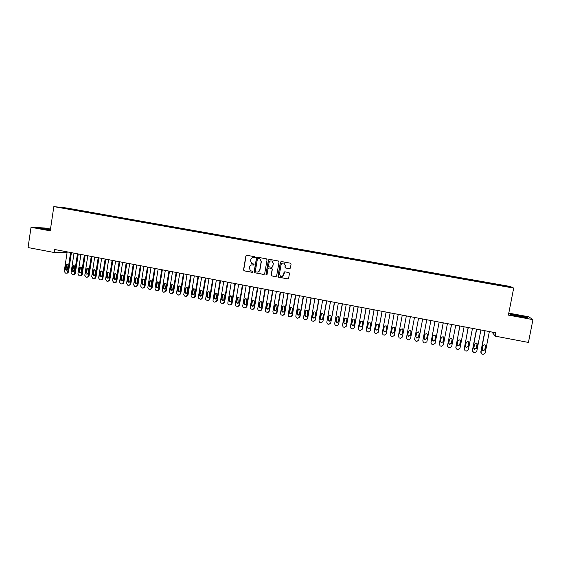 <?xml version="1.0" encoding="UTF-8"?>
<svg xmlns="http://www.w3.org/2000/svg" width="561" height="561" viewBox="0 0 561 561"><rect width="100%" height="100%" fill="white"/><g stroke="black" fill="none" stroke-linecap="round" stroke-linejoin="round"><path stroke-width="0.84" d="M255.304 257.387L254.862 256.742L246.77 255.276L245.879 255.921L243.523 269.925L244.147 270.844L252.219 272.337L252.843 271.896L252.604 271.328L250.437 270.683L249.343 268.116L249.54 266.945C249.947 265.465 250.9 264.778 252.401 264.904L254.07 264.645L253.796 264.063L251.812 263.523L250.571 260.872L250.767 259.701C251.174 258.214 252.12 257.527 253.628 257.646L255.304 257.387M289.483 268.733L290.395 268.088L291.082 264.112L290.584 263.221L281.299 261.524L280.388 262.169L277.961 276.293L278.361 277.134L287.723 278.908L288.635 278.27L289.462 273.473L289.013 272.604L284.911 271.826L283.999 272.471L283.593 274.848C283.074 276.384 282.064 276.882 280.549 276.349L279.455 274.084L281.054 264.785C281.51 263.34 282.456 262.807 283.908 263.179L285.198 265.535L284.932 267.092L285.388 267.962L289.813 268.719M492.593 332.175L492.488 332.68L495.202 336.137L495.854 332.785L54.62 249.491L54.172 252.506L67.054 252.317L67.117 251.854M495.202 336.137L528.434 342.434L532.95 319.63L528.735 316.79L508.792 313.129M50.497 229.056L44.642 227.976L31.023 227.303L50.231 230.837L53.835 206.609L513.68 288.095L508.399 315.114L532.95 319.63M31.023 227.303L28.05 247.555L54.172 252.506M267.064 259.757L266.433 258.838L257.401 257.204L256.503 257.843L254.119 271.889L254.47 272.695L263.768 274.476L264.666 273.838L267.064 259.757M269.315 259.357L278.403 261.005L279.041 261.924L276.615 276.047L275.71 276.685L271.573 275.872L271.187 275.044L272.162 269.329L271.531 268.403L268.957 267.934L268.053 268.572L267.036 274.518L266.23 274.897L265.963 274.322L268.41 260.002L269.315 259.357M53.835 206.609L66.759 208.012L510.23 286.489L513.68 288.095M216.301 235.192L216.392 234.666L220.831 235.452L219.218 235.725L500.16 285.5M219.961 235.858L66.408 208.657L59.992 207.43L72.888 209.344L72.678 209.681M74.003 209.912L74.073 209.47L72.888 209.344M74.073 209.47L79.774 210.564L79.564 210.901M80.868 211.132L80.938 210.691L79.774 210.564M80.938 210.691L86.682 211.792L86.478 212.121M87.761 212.353L87.832 211.904L86.682 211.792M87.832 211.904L93.624 213.019L93.421 213.355M94.676 213.573L94.746 213.131L93.624 213.019M94.746 213.131L100.587 214.246L100.384 214.59M101.618 214.807L101.688 214.358L100.587 214.246M101.688 214.358L107.579 215.487L107.375 215.824M108.589 216.041L108.659 215.592L107.579 215.487M108.659 215.592L114.591 216.728L114.395 217.065M115.58 217.275L115.65 216.834L114.591 216.728M115.65 216.834L121.639 217.977L121.442 218.313M122.6 218.524L122.67 218.075L121.639 217.977M122.67 218.075L128.707 219.225L128.511 219.568M129.647 219.772L129.717 219.323L128.707 219.225M129.717 219.323L135.804 220.487L135.608 220.838M136.723 221.02L136.793 220.571L135.804 220.487M136.793 220.571L142.922 221.742L142.725 222.107M143.819 222.282L143.889 221.833L142.922 221.742M143.889 221.833L150.075 223.012L149.871 223.39M150.951 223.544L151.021 223.096L150.075 223.012M151.021 223.096L157.248 224.281L157.045 224.673M158.104 224.807L158.174 224.358L157.248 224.281M158.174 224.358L164.45 225.557L164.247 225.957M165.285 226.083L165.355 225.627L164.45 225.557M165.355 225.627L171.687 226.833L171.477 227.254M172.486 227.359L172.564 226.903L171.687 226.833M172.564 226.903L178.945 228.124L178.735 228.551M179.723 228.643L179.793 228.187L178.945 228.124M179.793 228.187L186.231 229.414L186.021 229.842M186.988 229.926L187.058 229.47L186.231 229.414M187.058 229.47L193.545 230.704L193.342 231.139M194.274 231.237L194.351 230.76L193.545 230.704M194.351 230.76L200.887 232.009L200.684 232.443M201.588 232.549L201.665 232.058L200.887 232.009M201.665 232.058L208.257 233.313L208.061 233.748M208.93 233.867L209.015 233.355L208.257 233.313M209.015 233.355L215.655 234.624L215.459 235.059M216.392 234.666L215.655 234.624M220.108 235.41L223.082 235.936L222.892 236.377M223.699 236.518L223.79 235.971L223.082 235.936M223.79 235.971L230.543 237.254L230.354 237.696M231.132 237.836L231.223 237.289L230.543 237.254M231.223 237.289L238.025 238.579L237.843 239.028M238.593 239.161L238.684 238.607L238.025 238.579M238.684 238.607L245.536 239.912L245.36 240.36M246.083 240.487L246.174 239.933L245.536 239.912M246.174 239.933L253.081 241.244L252.906 241.693M253.6 241.819L253.691 241.265L253.081 241.244M253.691 241.265L260.655 242.59L260.479 243.039M261.146 243.151L261.237 242.604L260.655 242.59M261.237 242.604L268.256 243.93L268.088 244.386M268.719 244.498L268.81 243.944L268.256 243.93M268.81 243.944L275.886 245.283L275.724 245.739M276.321 245.844L276.419 245.29L275.886 245.283M276.419 245.29L283.55 246.644L283.389 247.092M283.957 247.198L284.055 246.644L283.55 246.644M284.055 246.644L291.243 248.004L291.082 248.46M291.622 248.551L291.72 247.997L291.243 248.004M291.72 247.997L298.964 249.372L298.81 249.827M299.315 249.918L299.413 249.357L298.964 249.372M299.413 249.357L306.713 250.739L306.565 251.202M307.042 251.286L307.14 250.725L306.713 250.739M307.14 250.725L314.497 252.12L314.349 252.583M314.798 252.66L314.896 252.099L314.497 252.12M314.896 252.099L322.309 253.502L322.168 253.965M322.582 254.035L322.309 253.502M322.68 253.481L330.156 254.89L330.015 255.353M330.401 255.423L330.156 254.89M330.499 254.862L338.031 256.286L337.897 256.749M338.248 256.812L338.031 256.286M338.346 256.251L345.941 257.688L345.807 258.151M346.123 258.207L345.941 257.688M346.228 257.646L353.879 259.091L353.753 259.561M354.033 259.61L353.879 259.091M354.138 259.049L361.845 260.5L361.726 260.97M361.978 261.019L361.845 260.5M362.076 260.451L369.846 261.917L369.734 262.394M369.951 262.429L369.846 261.917M370.05 261.861L377.883 263.34L377.77 263.817M377.953 263.845L377.883 263.34M378.058 263.277L385.947 264.771L385.842 265.248M385.989 265.269L385.947 264.771M386.094 264.701L394.046 266.202L393.941 266.678M394.06 266.699L394.046 266.202M394.166 266.131L402.181 267.639L402.083 268.123M402.16 268.137L402.181 267.639M402.265 267.569L410.343 269.091L410.252 269.568M410.294 269.575L410.343 269.091M410.4 269.007L418.541 270.535L418.45 271.019M418.457 271.026L418.541 270.535M418.569 270.451L426.774 271.994L426.704 272.387M431.598 273.347L431.704 272.779L426.774 271.994M431.704 272.779L435.034 273.459L434.971 273.852M439.845 274.813L439.957 274.238L435.034 273.459M439.957 274.238L443.337 274.925L443.274 275.325M448.134 276.278L448.246 275.703L443.337 274.925M448.246 275.703L451.668 276.405L451.605 276.797M456.458 277.758L456.563 277.176L451.668 276.405M456.563 277.176L460.034 277.884L459.978 278.284M464.81 279.238L464.922 278.656L460.034 277.884M464.922 278.656L468.435 279.371L468.379 279.771M473.196 280.717L473.309 280.142L468.435 279.371M473.309 280.142L476.864 280.865L476.815 281.264M481.618 282.211L481.731 281.636L476.864 280.865M481.731 281.636L485.335 282.365L485.293 282.765M490.076 283.712L490.188 283.13L485.335 282.365M490.188 283.13L493.841 283.866L493.799 284.273M498.568 285.212L498.68 284.63L493.841 283.866M498.68 284.63L509.767 287.099L500.188 285.402M498.96 284.778L498.911 285.276M508.378 286.44L507.936 286.776M490.433 283.263L490.384 283.768M481.941 281.762L481.885 282.26M473.491 280.269L473.428 280.759M465.069 278.775L464.999 279.266M456.682 277.288L456.612 277.779M448.33 275.816L448.253 276.3M440.013 274.343L439.929 274.827M431.725 272.87L431.64 273.361M415.259 269.96L415.182 270.346M407.076 268.509L406.998 268.901M398.92 267.064L398.843 267.457M390.807 265.626L390.722 266.012M382.721 264.196L382.63 264.582M374.664 262.772L374.573 263.158M366.642 261.349L366.55 261.735M358.654 259.939L358.556 260.318M350.695 258.53L350.597 258.909M342.771 257.127L342.666 257.506M334.875 255.725L334.77 256.104M327.014 254.336L326.902 254.708M319.181 252.948L319.069 253.32M311.383 251.566L311.264 251.938M303.613 250.192L303.487 250.564M295.871 248.825L295.745 249.189M288.158 247.457L288.031 247.822M280.479 246.097L280.353 246.461M272.828 244.743L272.695 245.108M265.213 243.397L265.072 243.762M257.618 242.05L257.478 242.415M250.059 240.711L249.918 241.076M242.527 239.379L242.38 239.736M235.024 238.053L234.877 238.411M227.556 236.728L227.401 237.086M212.696 234.098L212.5 234.533M205.305 232.787L205.109 233.229M197.949 231.483L197.745 231.924M190.614 230.185L190.41 230.62M183.314 228.895L183.103 229.33M176.035 227.605L175.824 228.039M168.791 226.321L168.573 226.756M161.568 225.045L161.351 225.473M154.373 223.769L154.156 224.197M147.213 222.507L146.982 222.927M140.075 221.237L139.843 221.665M132.957 219.982L132.726 220.403M125.874 218.727L125.636 219.148M118.813 217.479L118.574 217.899M111.786 216.23L111.541 216.651M104.781 214.989L104.528 215.41M97.796 213.755L97.551 214.169M90.847 212.528L90.594 212.942M83.919 211.301L83.659 211.714M77.011 210.073L76.759 210.487M65.335 208.012L65.448 208.397M50.441 229.428L38.793 228.075L50.322 230.248M509.83 314.02L510.847 314.826L519.83 316.79L527.705 317.926L526.484 317.077L509.83 314.02M254.89 257.829L253.137 257.611M251.805 264.869L253.684 265.08M246.693 255.269L246.069 255.914L243.705 269.904L244.337 270.823L252.478 272.323M257.303 257.19L256.679 257.836L254.294 271.861L254.925 272.779L264.112 274.455M258.053 258.446L257.429 258.901L255.332 271.229L255.585 271.797L256.882 272.078C258.39 272.197 259.343 271.517 259.75 270.03L261.181 261.594L259.771 258.845L258.011 258.439M257.765 272.078L259.75 270.03M258.228 258.439L259.939 258.831L261.349 261.58L259.918 270.009M268.796 267.92L271.903 268.453L272.323 269.308L271.349 275.016L271.727 275.844L276.075 276.664M269.196 259.343L268.572 259.988L266.131 274.294L266.678 274.946M273.179 263.39L271.938 261.061C270.486 260.655 269.525 261.188 269.07 262.646L268.509 265.914L268.929 266.77L271.72 267.309L272.618 266.664L273.34 263.375L272.099 261.047L271.012 260.893M272.036 267.302L272.618 266.664M273.34 263.375L272.779 266.643M282.961 263.032L284.055 263.165L285.339 265.514L285.072 267.071L285.535 267.941L289.623 268.705M282.029 276.538L283.593 274.848M284.708 271.819L283.74 274.82M281.159 261.517L280.542 262.155L278.116 276.264L278.747 277.19L288.109 278.88M50.392 229.765L42.797 228.713M70.602 252.513L67.664 271.994L66.913 273.074L66.079 273.193L65.392 273.06L64.256 271.335L67.187 251.868M71.415 252.66L68.505 271.938L67.762 273.011L66.92 273.13M67.243 264.385L66.64 265.255L66.114 268.761L66.857 270.1M67.446 269.238L67.979 265.718C67.93 264.652 67.425 264.217 66.457 264.399L65.791 265.297L65.265 268.817C65.321 269.904 65.84 270.339 66.829 270.114L67.446 269.238M77.46 253.803L74.494 273.326L73.793 274.378L72.902 274.525L72.222 274.392L71.079 272.66L74.031 253.158M78.26 253.958L75.328 273.263L74.62 274.315L73.736 274.462M73.253 265.732L74.052 265.69L73.456 266.566L72.923 270.079L73.687 271.426L74.283 270.563L74.816 267.036C74.76 265.949 74.241 265.514 73.253 265.732L72.621 266.615L72.088 270.136C72.159 271.251 72.692 271.678 73.694 271.419M84.339 255.101L81.359 274.652L80.7 275.682L79.76 275.858L79.073 275.724L77.923 273.985L80.896 254.456M85.125 255.248L82.172 274.588L81.513 275.619L80.581 275.788M80.917 267.008L80.3 267.885L79.767 271.405L80.546 272.751M81.142 271.889L81.682 268.354C81.618 267.246 81.079 266.812 80.076 267.071L79.48 267.934L78.947 271.461C79.024 272.604 79.571 273.025 80.595 272.723L81.142 271.889M42.496 228.713L46.114 229.61M39.691 228.299L50.42 229.582M49.038 230.059L50.329 230.213M523.217 316.776L513.154 314.987L523.939 317.267C524.668 317.281 524.43 317.119 523.217 316.776M510.124 314.251L517.593 315.331L526.211 317.21L527.123 317.842M91.24 256.405L88.245 275.991L87.635 276.987L86.639 277.197L85.952 277.064L84.795 275.325L87.789 255.753M92.011 256.552L89.045 275.921L88.435 276.917L87.439 277.127M87.789 268.326L87.165 269.203L86.625 272.73L87.425 274.091M88.028 273.221L88.568 269.68C88.498 268.544 87.944 268.116 86.92 268.417L85.819 272.793C85.91 273.964 86.478 274.378 87.516 274.034L88.028 273.221M98.175 257.716L95.153 277.337L94.599 278.291L93.547 278.544L92.853 278.403L91.695 276.664L94.704 257.057M98.925 257.857L95.938 277.26L95.384 278.221L94.332 278.466M94.69 269.652L94.059 270.528L93.519 274.063L94.332 275.43M94.942 274.56L95.482 271.012C95.398 269.841 94.83 269.427 93.785 269.771L92.726 274.126C92.831 275.332 93.414 275.731 94.472 275.339L94.942 274.56M105.131 259.028L102.095 278.684L101.59 279.595L100.475 279.89L99.781 279.757L98.624 278.011L101.646 258.369M105.868 259.168L102.859 278.607L102.361 279.518L101.246 279.813M101.611 270.977L100.98 271.861L100.433 275.402L101.261 276.769M101.878 275.9L102.425 272.351C102.319 271.145 101.737 270.739 100.671 271.138L99.655 275.472C99.781 276.706 100.377 277.099 101.457 276.643L101.878 275.9M112.109 260.346L109.058 280.03L108.617 280.886L107.431 281.243L106.737 281.11L105.573 279.357L108.617 259.687M112.838 260.479L109.809 279.953L109.374 280.809L108.203 281.166M108.561 272.316L107.922 273.2L107.368 276.741L108.224 278.123M108.841 277.246L109.395 273.691C109.269 272.443 108.659 272.05 107.579 272.513L106.611 276.811C106.758 278.095 107.375 278.473 108.469 277.947L108.841 277.246M119.121 261.671L116.043 281.391L115.671 282.176L114.416 282.604L113.715 282.464L112.544 280.71L115.615 261.005M119.83 261.805L116.786 281.306L116.408 282.092L115.187 282.52M115.531 273.649L114.893 274.539L114.339 278.088L115.208 279.476M115.832 278.6L116.386 275.037C116.232 273.747 115.608 273.368 114.507 273.908L113.588 278.165C113.764 279.483 114.402 279.848 115.51 279.252L115.832 278.6M126.155 262.997L123.062 282.751L122.754 283.459L121.421 283.964L120.72 283.831L119.549 282.071L122.635 262.331M126.849 263.13L123.785 282.667L123.476 283.375L122.2 283.887M122.536 274.995L121.884 275.886L121.33 279.441L122.214 280.837M122.845 279.953L123.406 276.384C123.224 275.051 122.579 274.694 121.457 275.318L120.601 279.518C120.804 280.886 121.464 281.229 122.586 280.542L122.845 279.953M133.216 264.329L130.103 284.118L129.857 284.736L128.455 285.332L127.754 285.198L126.576 283.438L129.682 263.663M133.89 264.455L130.811 284.034L129.24 285.254M129.556 276.342L128.904 277.232L128.343 280.802L129.254 282.197M129.886 281.32L130.454 277.744C130.236 276.356 129.563 276.019 128.434 276.741L127.635 280.879C127.873 282.302 128.553 282.618 129.682 281.832L129.886 281.32M140.306 265.669L137.172 285.493L135.517 286.706L134.808 286.573L133.63 284.806L136.758 264.995M140.965 265.795L137.859 285.402L136.302 286.629M136.611 277.702L135.951 278.593L135.39 282.162L136.323 283.571M136.954 282.688L137.522 279.105C137.263 277.66 136.568 277.351 135.439 278.186L134.689 282.246C134.977 283.719 135.678 284.006 136.807 283.116L136.954 282.688M147.417 267.008L144.261 286.867L142.606 288.088L141.898 287.947L140.713 286.18L143.854 266.342M148.062 267.134L144.941 286.776L143.399 288.003M143.686 279.055L143.027 279.953L142.459 283.529L143.413 284.939M144.051 284.055L144.619 280.472C144.31 278.964 143.595 278.691 142.473 279.651L141.779 283.621C142.115 285.149 142.838 285.402 143.953 284.385L144.051 284.055M154.563 268.361L151.323 288.508L149.717 289.469L149.009 289.336L147.824 287.562L150.986 267.681M155.187 268.481L152.045 288.151L150.516 289.392M150.79 280.423L150.201 281.047L149.556 284.904L150.53 286.32M151.168 285.437L151.743 281.839C151.379 280.276 150.643 280.037 149.535 281.131L148.889 284.995C149.282 286.58 150.025 286.804 151.112 285.654L151.168 285.437M161.729 269.715L158.511 289.749L156.863 290.864L156.147 290.724L154.955 288.95L158.139 269.035M162.339 269.827L159.156 289.644L157.669 290.773M157.922 281.79L157.29 282.541L156.68 286.278L157.676 287.702M158.321 286.818L158.896 283.221C158.461 281.594 157.711 281.398 156.638 282.632L156.028 286.376C156.491 288.024 157.248 288.2 158.3 286.916L158.321 286.818M168.924 271.068L165.705 291.033L164.029 292.253L163.307 292.12L162.115 290.339L165.32 270.388M169.52 271.18L166.337 290.928L164.843 292.169M165.074 283.172L164.408 284.069L163.833 287.66L164.85 289.09M165.495 288.207L166.077 284.574C165.551 282.912 164.78 282.765 163.777 284.139L163.195 287.758C163.714 289.455 164.478 289.602 165.495 288.207M164.415 284.048L163.777 284.139L164.408 284.069M176.147 272.436L172.907 292.435L171.224 293.655L170.502 293.515L169.289 291.853L172.529 271.748M176.722 272.541L173.524 292.323L172.045 293.564M172.262 284.553L171.589 285.451L170.993 289.16L172.052 290.486M172.697 289.602L173.3 285.822C172.662 284.266 171.89 284.175 170.972 285.542L170.376 289.266C170.979 290.864 171.75 290.977 172.697 289.602M183.398 273.803L180.137 293.838L178.447 295.065L177.725 294.918L176.498 293.41L179.765 273.116M183.959 273.908L180.733 293.726L179.282 294.967M179.471 285.935L178.798 286.832L178.195 290.682L179.282 291.888M179.927 290.998L180.53 287.085C179.815 285.64 179.036 285.591 178.195 286.93L177.599 290.787C178.279 292.281 179.057 292.351 179.927 290.998M190.67 275.178L187.395 295.247L185.698 296.474L184.969 296.334L183.763 294.539L187.03 274.49M191.217 275.276L187.977 295.128L186.54 296.376M186.701 287.33L186.035 288.228L185.446 291.839L186.54 293.291M187.185 292.4L187.774 288.354C186.995 287.029 186.217 287.022 185.453 288.326L184.85 292.316C185.607 293.698 186.378 293.726 187.185 292.4M197.977 276.552L194.681 296.664L192.97 297.891L192.248 297.744L191.035 295.956L194.323 275.865M198.503 276.657L195.242 296.538L193.826 297.793M193.966 288.726L193.3 289.623L192.704 293.249L193.826 294.7M194.471 293.81L195.039 289.644C194.204 288.424 193.433 288.452 192.732 289.728L192.15 293.838C192.956 295.114 193.727 295.107 194.471 293.81M205.312 277.94L201.995 298.08L200.277 299.308L198.37 298.059L198.335 297.372L201.637 277.246M205.824 278.039L202.535 297.954L201.147 299.209M201.259 290.128L200.586 291.026L199.989 294.658L201.14 296.11M201.785 295.226L202.325 290.942C201.448 289.827 200.691 289.897 200.039 291.138L199.478 295.352C200.326 296.531 201.097 296.489 201.785 295.226M212.675 279.329L209.33 299.504L207.612 300.738L205.733 299.602L205.656 298.796L208.987 278.635M213.166 279.42L209.863 299.378L208.496 300.633M208.573 291.538L207.907 292.435L207.304 296.068L207.374 296.741L208.489 297.526M209.12 296.643L209.632 292.267C208.727 291.243 207.977 291.334 207.374 292.547L206.841 296.867C207.724 297.954 208.482 297.877 209.12 296.643M220.059 280.724L216.7 300.934L214.975 302.169L214.232 302.028L213.131 301.131L213.012 300.219L216.364 280.023M220.536 280.816L217.212 300.801L215.873 302.056M215.915 292.954L215.256 293.852L214.646 297.491L214.758 298.249L215.859 298.95M216.49 298.073L216.96 293.606C216.041 292.667 215.298 292.786 214.737 293.964L214.239 298.375C215.144 299.378 215.894 299.272 216.49 298.073M227.478 282.127L224.098 302.372L222.359 303.606L220.557 302.66L220.396 301.657L223.769 281.426M227.941 282.211L224.589 302.239L223.278 303.487M223.285 294.378L222.626 295.268L222.023 298.915L222.163 299.742L223.264 300.38M223.888 299.504L224.323 294.96C223.39 294.09 222.661 294.237 222.128 295.388L221.665 299.876C222.584 300.801 223.327 300.682 223.888 299.504M234.926 283.529L231.525 303.817L229.779 305.051L228.011 304.181L227.808 303.094L231.202 282.828M235.368 283.614L232.002 303.676L230.711 304.925M230.683 295.801L230.031 296.692L229.421 300.345L229.596 301.243L230.697 301.811M231.314 300.941L231.714 296.327C230.767 295.528 230.045 295.689 229.547 296.818L229.119 301.376C230.052 302.239 230.781 302.091 231.314 300.941M242.401 284.939L238.979 305.261L237.226 306.502L235.501 305.696L235.248 304.539L238.663 284.238M242.822 285.023L239.435 305.121L238.18 306.362M238.102 297.239L237.464 298.122L236.847 301.783L237.065 302.737L238.159 303.249M238.769 302.379L239.133 297.709C238.187 296.965 237.471 297.148 236.994 298.249L236.595 302.87C237.541 303.669 238.264 303.508 238.769 302.379M249.904 286.355L246.461 306.713L244.701 307.954L243.011 307.211L242.717 305.99L246.153 285.647M250.311 286.433L246.903 306.565L245.676 307.814M245.557 298.676L244.919 299.56L244.301 303.228L244.554 304.223L245.648 304.693M246.251 303.831L246.875 300.149L246.581 299.104C245.627 298.41 244.926 298.606 244.477 299.693L244.105 304.371C245.059 305.114 245.774 304.932 246.251 303.831M257.436 287.779L253.972 308.171L252.205 309.413L250.55 308.725L250.213 307.442L253.67 287.071M257.829 287.856L254.392 308.024L253.207 309.258M253.032 300.121L252.408 300.998L251.784 304.672L252.078 305.717L253.172 306.138M253.761 305.282L254.385 301.601L254.063 300.507C253.109 299.862 252.415 300.072 251.98 301.138L251.356 304.819L251.644 305.864C252.597 306.558 253.306 306.369 253.761 305.282M265.002 289.21L261.51 309.637L259.736 310.878L258.116 310.233L257.737 308.908L261.216 288.494M265.367 289.28L261.917 309.483L260.767 310.71M260.542 301.58L259.925 302.449L259.301 306.124L259.624 307.211L260.725 307.589M261.3 306.741L261.931 303.052L261.573 301.923C260.62 301.32 259.932 301.538 259.519 302.582L258.887 306.271L259.21 307.358C260.164 308.017 260.865 307.807 261.3 306.741M272.597 290.64L269.084 311.11L267.302 312.351L265.711 311.748L265.29 310.373L268.796 289.925M272.948 290.71L269.469 310.948L268.354 312.168M268.074 303.038L267.471 303.901L266.84 307.582L267.197 308.697L268.312 309.048M268.873 308.206L269.504 304.511L269.112 303.354C268.165 302.779 267.485 303.01 267.078 304.041L266.447 307.737L266.805 308.852C267.758 309.476 268.446 309.258 268.873 308.206M280.212 292.078L276.678 312.582L274.89 313.83L273.333 313.255L272.877 311.846L276.398 291.362M280.549 292.141L277.05 312.421L275.984 313.627M275.633 304.504L274.413 309.048L274.799 310.191L275.928 310.506M276.475 309.672L277.113 305.969L276.692 304.784C275.739 304.244 275.065 304.483 274.673 305.5L274.034 309.202L274.42 310.352C275.374 310.941 276.061 310.717 276.475 309.672M287.863 293.522L284.308 314.069L282.513 315.31L280.984 314.77L280.493 313.326L284.034 292.8M288.179 293.585L284.658 313.901L283.635 315.093M283.221 305.976L282.015 310.521L282.428 311.692L283.578 311.965M284.104 311.152L284.743 307.442L284.294 306.229C283.347 305.717 282.681 305.962 282.295 306.972L281.657 310.675L282.071 311.853C283.025 312.407 283.698 312.175 284.104 311.152M295.549 294.974L291.965 315.555L290.163 316.804L288.656 316.285L288.137 314.805L291.706 294.252M295.843 295.03L292.302 315.38L291.327 316.558M290.829 307.463L289.644 311.993L290.086 313.192L291.257 313.431M291.762 312.631L292.407 308.915L291.93 307.687C290.984 307.197 290.325 307.449 289.953 308.445L289.308 312.154L289.742 313.361C290.696 313.887 291.369 313.648 291.762 312.631M303.256 296.432L299.658 317.042L297.842 318.297L296.362 317.807L295.808 316.299L299.399 295.703M303.536 296.481L299.974 316.867L299.048 318.031M298.473 308.957L297.309 313.473L297.772 314.693L298.971 314.903M299.448 314.118L300.1 310.394L299.602 309.146C298.655 308.683 298.003 308.936 297.639 309.924L296.986 313.641L297.449 314.861C298.403 315.373 299.069 315.121 299.448 314.118M310.997 297.891L307.372 318.543L305.556 319.798L304.097 319.328L303.508 317.792L307.126 297.162M311.257 297.94L307.673 318.368L306.804 319.497M306.138 310.457L305.002 314.966L305.486 316.201L306.72 316.369M307.169 315.612L307.821 311.881L307.302 310.612C306.355 310.17 305.71 310.436 305.352 311.404L304.693 315.135L305.184 316.376C306.131 316.86 306.797 316.607 307.169 315.612M318.774 299.357L315.121 320.05L313.297 321.306L311.86 320.85L311.243 319.293L314.882 298.627M319.013 299.406L315.401 319.868L314.595 320.969M313.837 311.965L312.715 316.46L313.227 317.715L314.497 317.849M314.917 317.112L315.577 313.375L315.037 312.091C314.09 311.664 313.445 311.93 313.094 312.898L312.435 316.635L312.94 317.891C313.894 318.353 314.553 318.094 314.917 317.112M326.572 300.829L322.905 321.558L321.067 322.813L319.651 322.386L319.006 320.801L322.673 300.093M326.79 300.871L322.905 321.558M321.558 313.487L320.471 317.954L320.997 319.23L322.316 319.321M322.701 318.62L323.36 314.875L322.799 313.571L320.864 314.391L320.205 318.136L320.731 319.412C321.684 319.854 322.337 319.595 322.701 318.62M334.405 302.309L330.71 323.08L328.872 324.335L327.47 323.914L326.804 322.316L330.485 301.573M334.608 302.351L330.71 323.08M329.307 315.016L328.248 319.461L328.795 320.745L330.163 320.794M330.506 320.128L331.179 316.376L330.59 315.065L328.669 315.899L328.003 319.644L328.557 320.934C329.503 321.362 330.156 321.095 330.506 320.128M342.273 303.796L338.556 324.602L336.705 325.857L335.317 325.457L334.629 323.837L338.339 303.052M342.448 303.831L338.556 324.602M337.077 316.558L336.067 320.969L336.628 322.273L338.045 322.266M338.353 321.642L339.019 317.891L338.423 316.558L336.509 317.407L335.836 321.158L336.404 322.463L338.353 321.642M350.169 305.289L346.425 326.13L344.566 327.386L343.199 327L342.483 325.366L346.214 304.539M350.33 305.317L346.425 326.13M344.882 318.115L343.907 322.491L344.489 323.802L345.955 323.746M346.221 323.171L346.901 319.405L346.277 318.066L344.377 318.921L343.697 322.68L344.286 323.999L346.221 323.171M358.093 306.783L354.328 327.659L352.462 328.921L351.102 328.543L350.373 326.895L354.131 306.033M358.234 306.811L354.328 327.659M352.715 319.686L351.782 324.013L352.378 325.338L353.907 325.212M354.124 324.7L354.804 320.927L354.173 319.574L352.273 320.436L351.593 324.209L352.196 325.541L354.124 324.7M366.053 308.284L362.266 329.202L360.386 330.464L359.047 330.099L358.29 328.43L362.069 307.533M366.172 308.305L362.266 329.202M360.576 321.271L359.685 325.541L360.302 326.881L361.887 326.684M362.062 326.236L362.743 322.456L362.097 321.095L360.204 321.965L359.517 325.738L360.134 327.084L362.062 326.236M374.047 309.791L370.232 330.752L368.346 332.014L367.013 331.656L366.242 329.973L370.043 309.041M374.145 309.812L370.232 330.752M368.472 322.877L367.623 327.077L368.254 328.423L369.895 328.15M370.029 327.771L370.716 323.992L370.05 322.617L368.163 323.494L367.476 327.28L368.107 328.634L370.029 327.771M382.069 311.306L378.226 332.301L376.34 333.571L375.014 333.22L374.222 331.523L378.051 310.549M382.146 311.32L378.226 332.301M376.396 324.496L375.59 328.613L376.235 329.973L377.939 329.609M378.023 329.321L378.717 325.527L378.037 324.146L376.158 325.036L375.463 328.823L376.108 330.191L378.023 329.321M390.119 312.828L386.256 333.865L384.362 335.134L383.051 334.784L382.237 333.08L386.087 312.07M390.175 312.842L386.256 333.865M384.355 326.13L383.591 330.163L384.25 331.53L386.003 331.067M386.059 330.878L386.753 327.077L386.059 325.689L384.18 326.579L383.486 330.38L384.145 331.747L386.059 330.878M398.212 314.356L394.32 335.429L392.412 336.698L391.108 336.362L390.288 334.644L394.159 313.592M398.247 314.363L394.32 335.429M392.356 327.785L391.62 331.719L392.293 333.094L394.103 332.526M394.117 332.435L394.818 328.627L394.117 327.231L392.237 328.129L391.536 331.937L392.209 333.318L394.117 332.435M402.412 337L406.346 315.892L402.412 337L400.498 338.269L399.208 337.939L398.366 336.214L402.265 315.121M400.393 329.447L399.684 333.276L400.372 334.665L402.216 333.977M402.216 333.998L402.917 330.191L402.202 328.781L400.323 329.686L399.621 333.5L400.309 334.889L402.216 333.998M414.481 317.428L410.54 338.578L408.618 339.854L407.335 339.524L406.473 337.785L410.4 316.656M408.464 331.172L407.784 334.84L408.485 336.235L410.379 335.345L411.066 331.649M410.343 335.569L411.052 331.754L410.322 330.338L408.45 331.249L407.735 335.071L408.436 336.467L410.379 335.345M418.555 318.192L414.621 339.356L418.569 318.199M422.664 318.971L418.702 340.162L416.767 341.439L415.953 341.277L414.642 339.132M415.89 336.642L416.599 338.052L418.499 337.154L419.214 333.325L418.478 331.902L416.599 332.82L415.89 336.642L416.627 337.813L418.52 336.916L419.242 333.066M426.732 319.742L422.777 341.088M430.883 320.52L426.893 341.754L424.95 343.03L423.681 342.715L422.791 340.955L426.767 319.749M424.053 338.325L424.796 339.405L426.69 338.5L427.426 334.524M426.697 338.739L427.412 334.903L426.662 333.472L424.789 334.398L424.067 338.227L424.796 339.643L426.69 338.5M434.943 321.292L430.974 342.813M439.137 322.084L435.119 343.353L433.169 344.629L431.907 344.321L431.002 342.554L435.006 321.299M432.265 340.029L433.001 340.997L434.894 340.085L435.638 335.99M434.922 340.331L435.645 336.488L434.88 335.05L433.008 335.976L432.286 339.819L433.022 341.242L434.894 340.085M443.19 322.848L439.221 344.545M447.419 323.648L443.379 344.952L441.423 346.235L440.168 345.927L439.242 344.152L443.274 322.863M440.518 341.726L441.241 342.596L443.134 341.677L443.877 337.463M443.183 341.922L443.912 338.08L443.134 336.635L441.262 337.568L440.532 341.411L441.283 342.841L443.134 341.677M451.472 324.412L447.51 346.277M455.735 325.212L451.675 346.565L449.705 347.848L448.456 347.547L447.524 345.758L451.577 324.426M448.807 343.43L449.515 344.195L451.409 343.276L452.138 338.956M451.472 343.528L452.208 339.671L451.423 338.227L449.55 339.16L448.814 343.016L449.578 344.454L451.409 343.276M459.782 325.976L455.841 348.002M464.094 326.79L459.999 348.185L458.021 349.468L456.78 349.166L455.834 347.371L459.908 326.004M457.138 345.127L457.818 345.807L459.711 344.882L460.427 340.464M459.803 345.141L460.539 341.277L459.747 339.826L457.867 340.765L457.131 344.622L457.902 346.067L459.711 344.882M468.133 327.554L464.206 349.727M472.474 328.374L468.358 349.805L466.373 351.088L465.132 350.8L464.171 348.991L468.281 327.582M465.511 346.824L466.156 347.427L468.049 346.495L468.744 341.993M468.162 346.761L468.905 342.89L468.098 341.425L466.226 342.371L465.483 346.242L466.261 347.687L468.049 346.495M476.513 329.139L472.425 350.352L472.614 351.445M480.896 329.966L476.752 351.438L474.76 352.722L473.526 352.434L472.551 350.618L476.682 329.167M473.919 348.521L474.529 349.047L476.422 348.115L477.095 343.528M476.555 348.381L477.306 344.503L476.492 343.037L474.613 343.984L473.87 347.862L474.655 349.321L476.422 348.115M484.928 330.724L480.819 351.978L481.058 353.164M489.353 331.558L485.181 353.072L483.182 354.363L481.948 354.075L480.966 352.252L485.125 330.766M482.362 350.218L482.93 350.681L484.83 349.741L485.482 345.085M484.985 350.015L485.742 346.13L484.914 344.657L483.035 345.611L482.285 349.489L483.084 350.955L484.83 349.741M67.664 271.994L68.505 271.938M66.114 268.761L65.265 268.817M66.64 265.255L65.791 265.297M74.494 273.326L75.328 273.263M72.923 270.079L72.088 270.136M73.456 266.566L72.621 266.615M81.359 274.652L82.172 274.588M79.767 271.405L78.947 271.461M80.3 267.885L79.48 267.934M88.245 275.991L89.045 275.921M86.625 272.73L85.819 272.793M87.165 269.203L86.366 269.259M95.153 277.337L95.938 277.26M93.519 274.063L92.726 274.126M94.059 270.528L93.266 270.584M102.095 278.684L102.859 278.607M100.433 275.402L99.655 275.472M100.98 271.861L100.202 271.924M109.058 280.03L109.809 279.953M107.368 276.741L106.611 276.811M107.922 273.2L107.158 273.263M116.043 281.391L116.786 281.306M114.339 278.088L113.588 278.165M114.893 274.539L114.142 274.602M123.062 282.751L123.785 282.667M121.33 279.441L120.601 279.518M121.884 275.886L121.155 275.956M130.103 284.118L130.811 284.034M128.343 280.802L127.635 280.879M128.904 277.232L128.196 277.309M137.172 285.493L137.859 285.402M135.39 282.162L134.689 282.246M135.951 278.593L135.257 278.67M144.261 286.867L144.941 286.776M142.459 283.529L141.779 283.621M143.027 279.953L142.347 280.03M151.386 288.256L152.045 288.151M149.556 284.904L148.889 284.995M150.131 281.32L149.464 281.405M158.532 289.644L159.177 289.539M156.68 286.278L156.028 286.376M157.255 282.688L156.603 282.779M165.705 291.033L166.337 290.928M163.833 287.66L163.195 287.758M172.907 292.435L173.524 292.323M171.007 289.048L170.39 289.153M171.589 285.451L170.972 285.542M180.137 293.838L180.733 293.726M178.216 290.444L177.613 290.549M178.798 286.832L178.195 286.93M187.395 295.247L187.977 295.128M185.446 291.839L184.857 291.951M186.035 288.228L185.453 288.326M194.681 296.664L195.242 296.538M192.704 293.249L192.135 293.361M193.3 289.623L192.732 289.728M201.995 298.08L202.535 297.954M199.989 294.658L199.443 294.77M200.586 291.026L200.039 291.138M209.33 299.504L209.863 299.378M207.304 296.068L206.771 296.194M207.907 292.435L207.374 292.547M216.7 300.934L217.212 300.801M214.646 297.491L214.134 297.618M215.256 293.852L214.737 293.964M224.098 302.372L224.589 302.239M222.023 298.915L221.518 299.041M222.626 295.268L222.128 295.388M231.525 303.817L232.002 303.676M229.421 300.345L228.937 300.479M230.031 296.692L229.547 296.818M238.979 305.261L239.435 305.121M236.847 301.783L236.377 301.916M237.464 298.122L236.994 298.249M246.461 306.713L246.903 306.565M244.301 303.228L243.853 303.368M244.919 299.56L244.477 299.693M253.972 308.171L254.392 308.024M251.784 304.672L251.356 304.819M252.408 300.998L251.98 301.138M261.51 309.637L261.917 309.483M259.301 306.124L258.887 306.271M259.925 302.449L259.519 302.582M269.084 311.11L269.469 310.948M266.84 307.582L266.447 307.737M267.471 303.901L267.078 304.041M276.678 312.582L277.05 312.421M274.413 309.048L274.034 309.202M275.051 305.359L274.673 305.5M284.308 314.069L284.658 313.901M282.015 310.521L281.657 310.675M282.653 306.818L282.295 306.972M66.913 273.074L67.762 273.011M67.187 264.364L66.457 264.399M73.793 274.378L74.62 274.315M80.7 275.682L81.513 275.619M80.896 267.022L80.076 267.071M513.504 315.289L513.154 314.987M87.635 276.987L88.435 276.917M87.726 268.361L86.92 268.417M94.599 278.291L95.384 278.221M94.571 269.715L93.785 269.771M101.59 279.595L102.361 279.518M101.443 271.082L100.671 271.138M108.617 280.886L109.374 280.809M108.336 272.457L107.579 272.513M115.671 282.176L116.408 282.092M115.25 273.845L114.507 273.908M122.754 283.459L123.476 283.375M122.186 275.248L121.457 275.318M129.857 284.736L130.573 284.644M129.149 276.671L128.434 276.741M136.996 286.005L137.69 285.907M136.134 278.109L135.439 278.186M144.149 287.26L144.829 287.162M143.153 279.567L142.473 279.651M151.323 288.508L151.982 288.403M150.201 281.047L149.535 281.131M158.511 289.749L159.156 289.644M157.29 282.541L156.638 282.632M170.993 289.16L170.376 289.266M178.195 290.682L177.599 290.787M185.439 292.204L184.85 292.316M192.718 293.719L192.15 293.838M200.032 295.233L199.478 295.352M207.374 296.741L206.841 296.867M214.758 298.249L214.239 298.375M222.163 299.742L221.665 299.876M229.596 301.243L229.119 301.376M237.065 302.737L236.595 302.87M244.554 304.223L244.105 304.371M252.078 305.717L251.644 305.864M259.624 307.211L259.21 307.358M267.197 308.697L266.805 308.852M274.799 310.191L274.42 310.352M282.428 311.692L282.071 311.853"/></g></svg>
